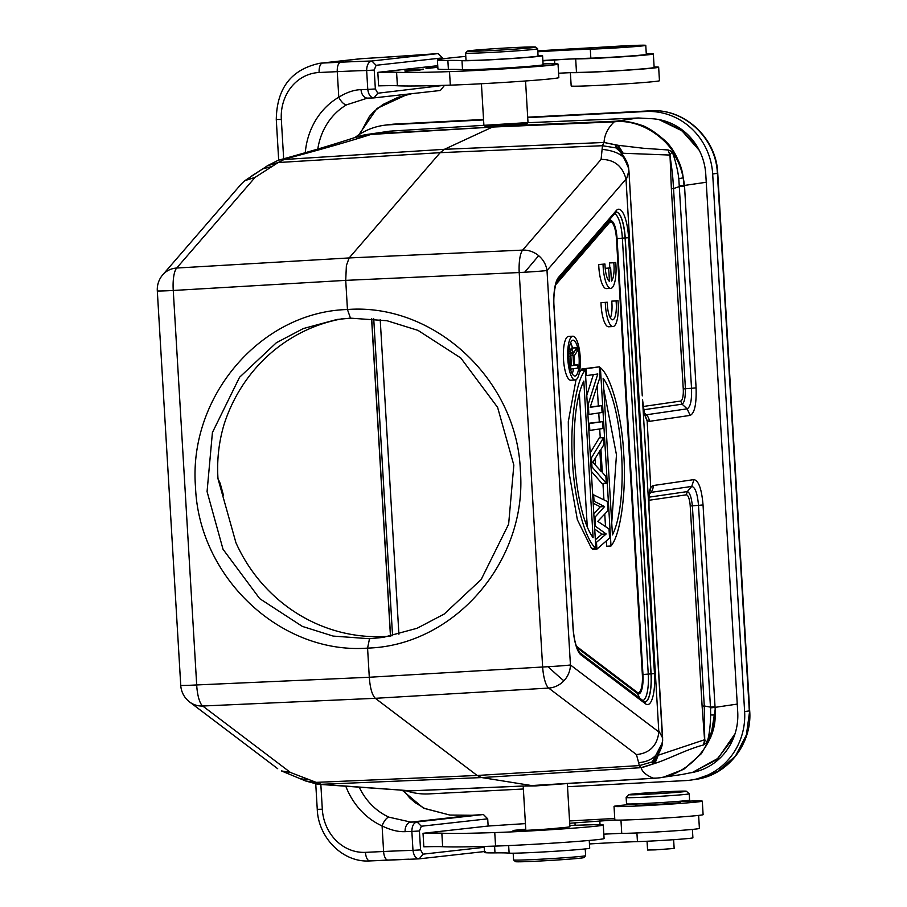 <?xml version="1.0" encoding="UTF-8"?>
<svg xmlns="http://www.w3.org/2000/svg" width="907" height="907" viewBox="0 0 907 907"><rect width="100%" height="100%" fill="white"/><g stroke="black" fill="none" stroke-linecap="round" stroke-linejoin="round"><path stroke-width="1.36" d="M367.482 98.115L346.621 104.804A9.025 3.696 -120.1 0 1 338.787 97.23C346.508 92.401 353.923 89.872 361.02 89.634A85.723 2.177 176.6 0 1 367.777 89.419C368.548 94.793 370.623 97.616 374.013 97.888L377.788 93.217L375.351 88.954L374.228 70.043L376.11 65.315L371.825 60.996L438.194 53.581L402.878 56.03A69.488 1.769 -3.4 0 1 362.766 58.57L322.552 63.059A54.148 48.604 -96.4 0 0 319.752 63.286C291.306 69.42 276.816 88.16 276.272 119.531L281.329 119.429A45.123 40.509 83.6 0 1 319.128 72.503A9.025 3.968 -92.7 0 1 322.552 63.059L340.681 62.209A9.025 3.968 -92.7 0 0 337.268 71.653L319.128 72.503M376.133 65.293L442.491 57.889L438.183 53.592L402.765 56.03A9.025 3.945 85.9 0 1 402.878 56.03M377.788 93.217L444.124 85.337M442.559 58.887L442.491 57.889M543.066 63.932A63.173 1.599 176.6 0 1 558.032 64.08A63.173 1.599 176.6 0 1 551.637 65.168A63.173 1.599 176.6 0 1 449.509 71.63A207.556 5.272 176.6 0 1 396.586 72.254L397.391 85.768A99.26 2.517 176.6 0 0 378.616 85.87L377.822 72.356L437.741 65.678M558.565 73.218L576.478 72.379A39.704 1.009 -3.4 0 0 611.171 71.041A39.704 1.009 -3.4 0 0 650.126 68.172A39.704 1.009 -3.4 0 0 654.151 67.481L653.346 53.978A39.704 1.009 176.6 0 1 649.333 54.658A39.704 1.009 176.6 0 1 610.366 57.538A39.704 1.009 176.6 0 1 575.684 58.876L569.245 59.057A58.66 1.485 176.6 0 1 590.842 58.173A31.586 0.805 -3.4 0 0 643.006 54.908A31.586 0.805 -3.4 0 0 646.306 54.352L645.773 45.35A31.586 0.805 176.6 0 1 642.473 45.906A31.586 0.805 176.6 0 1 590.31 49.171A58.66 1.485 -3.4 0 0 537.828 51.778M397.391 85.768A207.556 5.272 -3.4 0 0 450.314 85.145A63.173 1.599 -3.4 0 0 552.442 78.671A63.173 1.599 -3.4 0 0 558.825 77.583L558.032 64.08M654.117 66.993A44.216 1.122 176.6 0 1 658.652 67.22A44.216 1.122 176.6 0 1 655.058 67.878A44.216 1.122 176.6 0 1 607.271 71.381A44.216 1.122 176.6 0 1 570.503 72.537M570.378 72.549L571.172 85.972A44.216 1.122 -3.4 0 0 606.432 84.975A44.216 1.122 -3.4 0 0 655.852 81.381A44.216 1.122 -3.4 0 0 659.457 80.723L658.652 67.22M542.862 60.508A58.66 1.485 176.6 0 1 565.866 59.216L542.885 60.871M646.272 53.819A39.704 1.009 176.6 0 1 653.346 53.978M396.586 72.254A99.26 2.517 -3.4 0 0 377.822 72.356M437.401 59.975L437.934 68.977A90.235 2.29 -3.4 0 0 448.398 69.431A135.358 3.435 176.6 0 1 462.513 69.68A40.611 1.032 -3.4 0 0 468.023 69.737A22.562 0.578 -3.4 0 0 495.483 68.581A40.611 1.032 -3.4 0 0 538.871 65.44A40.611 1.032 -3.4 0 0 543.112 64.737L542.579 55.724A40.611 1.032 176.6 0 1 538.339 56.438A40.611 1.032 176.6 0 1 495.823 59.522A40.611 1.032 176.6 0 1 461.98 60.667A135.358 3.435 -3.4 0 0 447.865 60.429A90.235 2.29 176.6 0 1 437.401 59.975A90.235 2.29 176.6 0 1 440.201 59.238A139.508 3.549 176.6 0 1 450.428 57.923A139.508 3.549 176.6 0 1 465.779 56.393M414.771 70.304L404.976 70.905A210.594 5.351 176.6 0 1 404.828 70.939L414.533 70.349M430.065 68.286L430.054 68.127A152.059 3.866 176.6 0 1 437.832 67.311M430.054 68.127L426.007 68.308A156.571 3.979 -3.4 0 1 437.82 67.095M423.342 69.113L408.876 70.088L423.342 69.159M422.322 69.68L406.415 70.542L422.322 69.68M405.259 71.222L419.567 70.383M405.146 71.234L419.93 70.202M537.772 50.905A90.235 2.29 176.6 0 1 579.017 48.468A90.235 2.29 -3.4 0 0 610.592 46.642A31.586 0.805 176.6 0 1 645.773 45.35M538.055 55.52A40.611 1.032 176.6 0 1 542.579 55.724M468.023 69.737A40.611 1.032 -3.4 0 0 495.483 68.581M389.749 131.164L528.01 122.581L525.55 80.984M487.116 125.801C482.365 126.39 485.562 126.39 496.707 125.801L524.915 124.021L527.035 123.669L528.01 122.581M527.908 122.694L638.335 117.978L650.693 118.67A58.66 56.211 -98.3 0 1 705.771 174.337L737.72 711.95A58.66 56.211 -98.3 0 1 690.012 772.9A58.66 56.211 -98.3 0 1 689.592 772.968L682.279 774.453M500.052 125.608L494.666 126.39L616.261 121.187L638.335 117.978M527.727 117.627L645.705 111.516A65.871 63.127 81.7 0 1 712.675 173.985L744.624 711.587A65.871 63.127 81.7 0 1 691.055 780.043A65.871 63.127 81.7 0 1 685.465 780.598L567.521 786.709M355.022 137.501A65.871 63.127 81.7 0 1 383.525 125.37A65.871 63.127 81.7 0 1 389.114 124.815L483.567 119.917M523.362 788.999L428.875 793.908A65.871 63.127 81.7 0 1 406.574 790.893M398.91 634.231L380.203 319.57M392.561 635.716L373.729 318.742M706.587 182.216L684.502 185.436C681.486 163.611 674.32 148.113 663.006 138.918C653.754 131.107 646.203 126.436 640.342 124.905C631.329 121.878 623.302 120.642 616.261 121.198L614.198 121.855C607.781 128.114 604.391 134.984 604.051 142.467L617.406 145.335L615.626 145.653L615.864 147.875C619.3 149.315 623.54 156.106 628.585 168.237L628.902 170.867M690.442 772.843L689.592 772.968M654.571 778.263A67.696 67.696 0 0 0 663.697 777.072L683.844 769.238L701.338 753.683L710.805 737.085L715.51 707.29L737.595 704.047M354.762 137.592A67.696 67.696 0 0 1 371.133 133.953L373.231 133.794L370.872 134.463C348.764 141.549 320.16 149.734 285.047 159.008L278.2 162.523L440.178 152.671L602.475 145.71L603.847 142.762M354.943 137.524L370.872 134.463L492.456 127.059L373.231 133.794L395.327 130.574M614.198 121.855L492.456 127.059L444.396 149.315L440.178 152.671L349.15 257.939L176.695 268.041A22.562 6.61 86.6 0 0 173.26 290.478A22.562 0.578 176.6 0 1 168.203 290.728A22.562 0.578 176.6 0 1 157.308 290.875A22.562 22.562 0 0 1 162.761 274.787L162.761 274.787A22.562 20.736 40.8 0 1 176.695 268.041L255.139 177.33L244.845 180.686L241.443 183.804M278.2 162.523L255.139 177.33M524.688 272.236L538.667 255.695A22.562 20.736 -139.2 0 0 522.647 250.105A22.562 6.224 -92.6 0 0 519.212 272.542L542.647 667.008L369.296 677.257L196.694 684.944L173.26 290.478L345.726 280.365L519.212 272.542A22.562 0.578 176.6 0 0 524.688 272.236A22.562 0.578 176.6 0 0 547 270.501L570.435 664.967A22.562 0.578 -3.4 0 1 548.123 666.713A22.562 0.578 -3.4 0 1 542.647 667.008A22.562 6.236 -93.4 0 0 548.667 688.073L375.317 698.311L477.173 775.474L481.719 777.56L319.638 784.374L409.862 790.745L321.146 784.272L290.501 772.503L202.715 706.009A22.562 21.031 127.1 0 1 189.642 701.995A22.562 21.031 127.1 0 1 189.642 701.984A22.562 22.562 0 0 1 180.742 685.352A22.562 0.578 -3.4 0 0 191.638 685.193A22.562 0.578 -3.4 0 0 196.694 684.944A22.562 6.598 87.4 0 0 202.715 706.009L375.317 698.311C372.119 695.125 370.113 688.107 369.296 677.257L367.573 648.108C281.113 654.661 198.916 577.827 195.515 487.161C188.168 396.722 260.74 311.895 347.449 309.514L345.726 280.365L346.383 265.536L349.15 257.939L522.647 250.105L601.092 159.394L602.475 145.71M620.467 151.843L615.864 147.875L602.475 145.721M602.203 149.372C618.778 151.118 627.542 157.41 628.506 168.249M601.092 159.394C614.254 159.451 622.553 166.026 626 179.144L658.833 731.949C657.552 743.695 651.317 753.127 636.453 754.567L638.63 762.64C652.144 761.574 660.137 754.239 662.586 740.611L642.541 399.862L643.981 412.583L647.133 420.531L650.727 487.547C648.913 491.288 648.346 498.431 649.015 508.94L649.061 509.065C648.618 489.009 649.945 494.553 649.718 492.909L649.627 493.068M638.63 762.606L639.299 765.633L652.348 761.857L662.303 742.89M639.288 765.565L640.966 767.696L654.151 763.581L652.337 763.739L652.042 762.356L658.063 754.771C663.402 744.477 661.759 745.339 662.654 740.497M652.36 763.773L656.736 756.892M655.829 758.558L652.054 762.379M662.586 737.867L662.643 740.475M649.061 493.862L650.727 487.547M649.389 494.145L650.909 492.376L649.344 493.442L651.079 486.991L653.165 485.551A9.478 9.081 -98.3 0 1 650.909 492.376L691.724 486.424C695.193 487.116 697.449 493.431 698.492 505.358L703.038 504.938C701.689 489.088 698.673 480.642 693.98 479.61M653.165 485.551L693.98 479.599L691.724 486.424L687.302 491.594C689.683 492.297 691.372 497.036 692.381 505.8L698.492 505.358L710.51 707.868L715.067 707.403L703.038 504.938M710.532 707.868L710.669 714.943L715.169 715.056L715.135 707.403M710.657 714.931C710.385 726.269 709.251 735.214 707.256 741.767L712.721 729.081L715.101 715.056C716.337 745.622 684.343 778.841 653.187 778.138C646.215 775.281 642.224 771.857 641.204 767.844L654.945 763.388L654.14 763.581L658.289 755.112A75.7 21.541 -93 0 1 657.836 755.134M707.267 741.779L706.576 741.699L706.122 743.15L707.324 741.892M706.61 741.711L704.716 739.693L703.911 744.738L706.122 743.15M703.911 744.726L703.458 744.964C685.851 749.67 670.25 758.433 654.945 763.388L658.289 755.112M640.966 767.685L481.719 777.56L531.581 785.553L655.285 778.172M678.81 178.736L691.531 388.287C691.916 400.316 690.442 407.164 687.109 408.842L690.17 415.395C694.592 413.286 696.565 404.114 696.088 387.867L684.502 185.436M644.31 413.864L646.714 420.088M628.608 168.362L628.642 168.294C628.517 162.704 621.612 153 621.17 152.864L620.411 151.73M620.059 151.129L615.502 147.388M621.023 152.648L615.626 145.653M621.703 153.544A76.789 21.847 -93 0 1 622.531 153.328L617.406 145.335L618.223 145.313L643.392 148.26L668.108 149.972L669.99 155.063L671.611 152.535M622.531 153.328L623.154 153.26L618.223 145.313L604.051 142.467L444.396 149.315L280.138 159.757C308.879 151.877 333.991 144.406 355.487 137.342M623.154 153.26L669.831 155.052L668.108 149.972M671.373 188.781L669.99 155.063C671.758 169.518 672.529 171.174 673.538 188.588L671.373 188.781L683.254 388.933A11.666 3.322 -93 0 1 680.658 401.053L643.21 406.506M672.28 152.138L671.588 152.546L670.953 151.14L668.584 150.086M670.953 151.14L672.291 152.138C677.518 159.042 681.146 167.591 683.186 177.806L684.059 185.413M672.234 152.285C673.493 154.269 677.699 168.317 678.799 178.736L683.186 177.806C680.012 145.755 644.809 118.069 614.198 121.844M679.513 185.788L684.127 185.413M680.658 401.053L682.109 404.171L687.121 408.842L646.294 414.794L644.639 414.193L647.133 420.531L649.355 421.347L690.17 415.395M643.664 409.771L682.109 404.171C684.354 402.742 685.454 397.595 685.431 388.74L673.538 188.588L679.547 186.502L684.105 186.094M412.254 790.757L533.826 785.564M411.461 790.836L533.214 785.632L654.015 778.263M321.146 784.272L317.28 784.147M639.197 765.599L477.173 775.474L315.024 782.412L305.704 781.006L281.442 770.927M308.346 779.759L300.523 778.773M290.501 772.503L281.453 770.916M279.435 159.961L280.138 159.757M284.027 159.337L279.571 159.915M267.134 165.958L267.939 165.414M278.188 162.489L267.146 165.97M263.098 168.679L267.486 165.72M271.919 166.503L262.815 168.838L244.833 180.686M350.465 318.153L347.449 309.514C434.204 302.87 517.035 379.693 520.346 470.336C527.795 560.753 454.554 645.705 367.573 648.108L369.512 638.732L383.253 637.383L417.095 628.268L444.158 614.073L481.186 579.505L508.634 524.167L513.838 465.132L497.603 407.368L460.824 358.016L417.991 330.375L387.062 320.749L350.465 318.153L336.939 319.479L303.312 328.561L276.352 342.744L239.55 377.278L212.419 432.503L207.068 491.571L223.031 549.279L259.719 598.654L302.382 626.42L333.13 636.079L369.512 638.732M390.872 636.068A160.63 153.929 81.7 0 1 384.817 636.51A160.63 153.929 81.7 0 1 235.933 542.726L217.986 478.715C216.807 460.303 218.791 442.344 223.938 424.861A160.63 153.929 81.7 0 1 342.052 318.833M703.458 744.964L704.716 739.693L704.263 705.952L702.109 706.156L704.569 739.749L658.901 754.998M715.033 706.723L710.476 707.143L704.274 705.952L692.381 505.8L690.216 506.004L702.109 706.156M593.359 374.614L586.772 395.441M581.92 370.147L581.841 368.979L599.38 366.825L586.16 368.752L586.568 375.6L597.815 373.967L588.269 404.148L588.881 414.42L587.906 414.476M590.298 406.903L601.681 405.644L590.162 407.334L599.992 377.108L599.38 366.825M588.428 423.297L602.633 421.63L589.425 423.558L589.822 430.406L588.858 430.462M591.273 471.289L601.976 483.51L606.295 483.295L591.999 466.946L591.455 457.808L603.586 437.616L603.994 444.464L600.888 449.532L602.248 472.366L605.887 476.436L606.295 483.295M603.586 437.616L599.266 437.843L590.185 452.956M592.656 494.394L607.384 501.56L607.928 510.698L597.781 521.378L609.016 528.962L609.549 538.1L596.885 549.154L592.566 549.381L592.509 548.384M594.709 529.064L601.874 534.2L595.343 539.79M593.178 503.192L600.241 506.798L593.813 513.918M599.436 367.823L600.411 367.766C611.658 376.439 622.191 418.728 623.744 454.271C626.408 489.644 621.034 534.246 611.001 546.003L606.681 546.229L606.364 540.878M605.513 526.604L604.765 514.02M603.926 499.746L602.951 483.465M602.293 472.422L600.933 449.453M600.241 437.798L599.72 428.966M599.289 421.812L598.767 412.98M598.337 405.826L597.157 385.826M576.036 379.727L568.292 421.687L568.916 471.697L577.351 519.688L591.534 548.44L595.854 548.213C584.607 539.552 574.074 497.251 572.521 461.72C569.857 426.335 575.231 381.745 585.264 369.977L580.945 370.203L579.38 372.596M572.873 336.214L568.553 336.429A21.927 6.236 87 0 0 563.485 359.229A21.927 6.236 87 0 0 570.82 380.226L575.14 380.01A21.927 6.236 -93 0 1 567.805 359.013A21.927 6.236 -93 0 1 572.702 336.225A21.927 6.236 -93 0 1 572.873 336.214A21.927 6.236 -93 0 1 580.208 357.199A21.927 6.236 -93 0 1 575.299 379.988A21.927 6.236 -93 0 1 575.14 380.01M601.681 405.644L602.089 412.504L588.881 414.42M581.841 368.979L586.16 368.752M585.593 375.657L586.568 375.6M587.294 404.205L588.269 404.148M602.633 421.63L603.042 428.489L589.822 430.406M588.45 423.614L589.425 423.558M599.833 450.836L592.849 462.219L601.058 471.391L599.833 450.836M590.48 457.865L591.455 457.808M591.024 466.992L591.999 466.946M595.48 465.155L595.094 458.568M593.632 494.349L594.028 501.197L604.561 506.571L594.981 517.183L595.525 526.321L606.193 533.974L596.477 542.307L596.885 549.154M593.053 501.254L594.028 501.197M600.241 506.798L604.561 506.571M594.006 517.239L594.981 517.183M594.55 526.366L595.525 526.321M601.874 534.2L606.193 533.974M595.502 542.352L596.477 542.307M600.411 367.766L611.001 546.003M612.452 534.903L603.144 378.264C623.336 405.894 629.039 501.911 612.452 534.903M603.813 389.398L616.465 454.838L611.737 522.806M595.854 548.213L585.264 369.977M583.813 381.087L593.11 537.715C572.929 510.085 567.226 414.068 583.813 381.087M579.346 393.445L587.271 526.854M572.941 340.182A17.959 5.113 87 0 0 568.927 358.843A17.959 5.113 87 0 0 574.936 376.042A17.959 5.113 87 0 0 575.072 376.031A17.959 5.113 87 0 0 579.085 357.369A17.959 5.113 87 0 0 573.077 340.17A17.959 5.113 87 0 0 572.941 340.182M573.496 368.695A17.959 5.113 -93 0 1 572.215 373.695M570.616 342.789A17.959 5.113 -93 0 1 572.498 348.016M574.55 365.011L577.804 364.841L574.562 365.317L574.029 356.258L577.011 351.531L576.784 347.8L571.603 348.061L570.968 349.093M577.804 364.841L577.986 368.038L570.741 369.104L570.322 351.428L571.886 349.048L573.53 353.106L576.784 347.8M570.73 355.453L573.043 355.329L573.643 365.453L571.331 365.793L570.786 354.047L571.455 352.335L572.419 352.732L571.127 352.8M573.043 355.329L572.419 352.732M569.143 349.195L571.886 349.048M569.131 349.252L571.274 349.138M569.074 349.83L570.843 349.739M568.938 351.497L570.322 351.428M568.836 353.685L569.981 353.628M568.825 356.372L569.981 356.315M572.793 353.753L570.832 353.855M573.643 365.453L571.319 365.578M523.282 786.052L535.583 785.927L567.328 783.546L569.902 826.765L568.19 827.082A22.562 0.578 -3.4 0 1 567 827.229A22.562 0.578 -3.4 0 1 565.367 827.399L554.177 828.476A22.562 0.578 -3.4 0 1 528.951 830.2A22.562 0.578 -3.4 0 1 513.045 830.597A22.562 0.578 -3.4 0 1 515.335 830.211A22.562 0.578 -3.4 0 1 516.99 830.041L517.035 830.687M679.728 801.505A44.216 1.122 176.6 0 1 702.301 801.142A44.216 1.122 176.6 0 1 698.707 801.799A44.216 1.122 176.6 0 1 649.287 805.393A44.216 1.122 176.6 0 1 614.028 806.38L614.821 819.894A44.216 1.122 -3.4 0 0 614.957 819.973L574.981 822.842A49.636 1.258 -3.4 0 0 569.698 823.273M569.823 825.381A101.335 2.574 -3.4 0 0 582.351 825.064A63.173 1.599 176.6 0 1 603.28 825.007A63.173 1.599 176.6 0 1 596.885 826.096A63.173 1.599 176.6 0 1 494.757 832.569A207.556 5.272 176.6 0 1 441.845 833.193A99.26 2.517 -3.4 0 0 423.025 833.295L488.136 826.039A234.618 5.964 176.6 0 1 525.425 823.624M569.562 820.971A234.618 5.964 176.6 0 1 614.742 818.488M525.754 829.191L516.99 830.041M614.028 806.38A44.216 1.122 176.6 0 1 617.622 805.722A44.216 1.122 176.6 0 1 636.487 804.067M614.957 819.973A44.216 1.122 -3.4 0 0 651.725 818.806A44.216 1.122 -3.4 0 0 699.501 815.302A44.216 1.122 -3.4 0 0 703.106 814.645L702.301 801.142M603.824 834.157L621.737 833.318A39.704 1.009 -3.4 0 0 656.43 831.98A39.704 1.009 -3.4 0 0 695.386 829.1A39.704 1.009 -3.4 0 0 699.399 828.42L698.628 815.404M402.753 790.666L423.49 808.205L449.906 815.064L472.082 815.28L483.42 814.52L487.705 818.828L488.136 826.039M423.025 833.295L423.83 846.809A99.26 2.517 176.6 0 1 442.65 846.707A207.556 5.272 -3.4 0 0 495.562 846.084A63.173 1.599 -3.4 0 0 597.69 839.61A63.173 1.599 -3.4 0 0 604.085 838.522L603.28 825.007M589.459 843.952A58.66 1.485 176.6 0 1 637.44 841.617A31.586 0.805 -3.4 0 0 689.603 838.363A31.586 0.805 -3.4 0 0 692.903 837.807L692.404 829.417M484.168 846.424L484.519 852.433A90.235 2.29 -3.4 0 0 494.995 852.875A135.358 3.435 176.6 0 1 509.11 853.124A40.611 1.032 -3.4 0 0 542.953 851.979A40.611 1.032 -3.4 0 0 585.468 848.895A40.611 1.032 -3.4 0 0 589.709 848.181L589.244 840.438M647.054 841.243L647.575 850.029L655.41 849.87L674.15 848.453L673.629 839.689M585.627 855.675L583.927 857.58A34.296 0.873 -3.4 0 1 580.469 858.147A34.296 0.873 -3.4 0 1 534.688 861.276A34.296 0.873 -3.4 0 1 515.493 861.65L513.577 859.961A36.099 0.918 -3.4 0 0 513.577 859.961A36.099 0.918 -3.4 0 0 533.792 859.553A36.099 0.918 -3.4 0 0 581.977 856.276A36.099 0.918 -3.4 0 0 585.627 855.675A36.099 0.918 -3.4 0 0 585.627 855.652L585.23 848.918M487.705 818.828L421.336 826.232L419.431 830.982L420.553 849.893L423.002 854.156L484.225 847.319M423.002 854.156L419.227 858.838L485.585 851.424M449.906 815.064L472.173 815.28L483.42 814.52L417.039 821.923L421.336 826.232M417.016 821.946C413.694 822.83 411.971 826.005 411.857 831.447L419.431 830.982M419.215 858.827C415.825 858.555 413.751 855.732 412.98 850.358A85.723 2.177 -3.4 0 0 402.3 850.709A85.723 2.177 -3.4 0 0 383.604 851.503L382.085 825.937C390.498 830.052 398.173 831.957 405.112 831.662A85.723 2.177 176.6 0 1 411.857 831.447L412.98 850.358L420.553 849.893M375.351 88.954L367.777 89.419L366.655 70.508A85.723 2.177 -3.4 0 0 337.268 71.653L338.787 97.23A72.197 64.805 -96.4 0 0 305.274 152.659M374.228 70.043L366.655 70.508C366.768 65.066 368.48 61.903 371.813 61.007A94.747 2.404 -3.4 0 0 340.681 62.209M374.013 97.888L440.371 90.485L444.158 85.802M406.438 94.838L376.972 108.443L358.855 134.758M358.378 58.978L362.641 58.592M359.195 787.095A63.173 56.71 -96.4 0 0 388.944 817.162L410.905 822.116A9.025 6.349 -92 0 0 405.112 831.662M411.563 93.704L407.107 94.679M367.891 98.103A9.025 6.349 -92 0 1 367.664 98.115L365.204 98.296M367.641 98.115A9.025 6.349 -92 0 1 361.02 89.634M636.533 804.883A22.562 0.578 -3.4 0 0 635.637 805.099A22.562 0.578 -3.4 0 0 653.63 804.588A22.562 0.578 -3.4 0 0 678.844 802.763A22.562 0.578 -3.4 0 0 680.681 802.423A22.562 0.578 -3.4 0 0 679.774 802.321M626.147 797.525L626.533 803.829A31.586 0.805 -3.4 0 0 634.424 803.897A31.586 0.805 -3.4 0 0 669.241 802.049A31.586 0.805 -3.4 0 0 689.581 800.087L689.207 793.784A31.586 0.805 176.6 0 1 668.867 795.745A31.586 0.805 176.6 0 1 634.05 797.593A31.586 0.805 -3.4 0 1 626.147 797.525A31.586 0.805 -3.4 0 0 626.147 797.525L628.698 794.645A28.877 0.737 176.6 0 1 647.643 792.854A28.877 0.737 176.6 0 1 679.128 791.187A28.877 0.737 176.6 0 1 686.338 791.221A28.877 0.737 176.6 0 1 668.085 793.013A28.877 0.737 176.6 0 1 635.92 794.725A28.877 0.737 176.6 0 1 628.698 794.645M686.338 791.221L689.195 793.761A31.586 0.805 176.6 0 1 689.207 793.784M601.08 47.89L626.692 46.529L601.08 47.89M466.017 60.27A36.099 0.918 -3.4 0 0 486.243 59.896A36.099 0.918 -3.4 0 0 538.078 55.996L537.647 48.785A36.099 0.918 176.6 0 1 533.996 49.409A36.099 0.918 176.6 0 1 485.812 52.697A36.099 0.918 176.6 0 1 465.586 53.071A36.099 0.918 176.6 0 1 465.597 53.048L466.017 60.27M535.731 47.073A34.296 0.873 176.6 0 1 532.273 47.686A34.296 0.873 176.6 0 1 486.492 50.803A34.296 0.873 176.6 0 1 467.286 51.143A34.296 0.873 176.6 0 1 470.744 50.577A34.296 0.873 176.6 0 1 516.525 47.459A34.296 0.873 176.6 0 1 535.731 47.073L537.636 48.763A36.099 0.918 176.6 0 1 537.647 48.785M413.082 70.474L406.926 70.78A131.515 3.345 -3.4 0 0 407.016 70.757L407.628 70.621M407.583 70.621L413.048 70.474M411.959 70.349L413.048 70.349M407.311 71.143L418.887 70.361L407.3 71.097M615.728 262.463L613.79 262.735A15.793 4.49 -93 0 1 611.431 281.068L610.649 267.916L608.665 268.211L609.447 281.351A15.793 4.49 -93 0 1 604.969 264.028L603.042 264.311A22.562 6.417 87 0 0 610.694 288.381A22.562 6.417 87 0 0 615.728 262.463L609.47 262.962A15.793 4.49 -93 0 1 609.765 267.962M604.969 264.028L598.722 264.527A22.562 6.417 87 0 0 606.375 288.596L610.694 288.381M610.649 267.916L605.207 268.313M613.79 262.735L609.47 262.962M603.042 264.311L598.722 264.527M608.665 268.211L605.207 268.393M617.996 300.636L616.057 300.92A15.793 4.49 -93 0 1 612.61 319.797A15.793 4.49 -93 0 1 607.237 302.212L605.309 302.485A22.562 6.417 87 0 0 612.962 326.554A22.562 6.417 87 0 0 617.996 300.636L611.737 301.147A15.793 4.49 -93 0 1 610.354 317.96M607.237 302.212L600.99 302.711A22.562 6.417 87 0 0 608.642 326.781L612.962 326.554M605.309 302.485L600.99 302.711M616.057 300.92L611.737 301.147M408.762 859.19A94.747 2.404 176.6 0 0 388.083 860.074A9.025 3.968 87.3 0 1 387.969 860.074A9.025 3.968 87.3 0 1 383.604 851.503L365.464 852.353A9.025 3.968 87.3 0 0 369.841 860.924C343.152 862.863 318.266 837.943 317.257 809.327L322.314 809.225L320.84 784.453M283.664 158.759L281.329 119.429M554.551 59.953L554.778 63.762M569.245 59.057L565.866 59.216M576.478 72.379L575.684 58.876M590.31 49.171L590.842 58.173M461.98 60.667L462.513 69.68M744.624 711.587L749.318 710.907L717.369 173.294C716.065 138.113 684.059 108.273 650.398 110.824L527.704 117.196L650.466 110.824C684.411 108.182 716.541 138.159 717.743 173.214L749.692 710.816L717.743 173.214M712.675 173.985L717.369 173.294M695.816 779.34L717.743 771.562L735.441 756.109L746.404 734.885L749.692 710.816C752.368 743.672 727.561 775.428 695.816 779.351M389.114 124.815L393.808 124.134L388.298 124.69M388.287 124.678L483.544 119.475L393.808 124.134M650.398 110.824L645.705 111.516M699.297 150.381L682.03 130.835L658.97 119.588M735.044 733.74L718.027 758.343L692.268 772.526M162.421 275.195A22.562 20.736 40.8 0 1 162.761 274.787L241.591 183.633M626.102 180.289L628.902 170.913L642.269 395.883M662.586 737.913L658.811 730.793M538.667 255.695A22.562 20.736 -139.2 0 1 547 270.501L626 179.144M658.833 731.949L570.435 664.967A22.562 21.031 -52.9 0 1 563.927 680.772A22.562 21.031 -52.9 0 1 548.667 688.073L636.453 754.567M645.591 703.877A29.784 8.469 87 0 0 654.48 673.629L628.585 237.725A29.784 8.469 87 0 0 616.284 210.56L558.497 277.395A29.784 8.469 87 0 0 553.962 307.008L572.975 627.088A29.784 8.469 87 0 0 580.922 654.877L645.591 703.877A2.71 2.528 127.1 0 0 644.628 701.848L579.958 652.859A2.71 2.528 127.1 0 1 580.922 654.877M662.632 737.89L649.219 512.943M649.027 509.178L649.265 512.92M642.507 399.534L644.548 414.125M642.269 395.837L628.948 170.89M683.254 388.933L696.088 387.879M644.321 412.957L646.294 414.794A9.478 9.081 81.7 0 1 649.355 421.347M548.123 666.713A22.562 0.941 43.3 0 0 563.927 680.772M390.452 636.113L371.575 318.538M220.492 487.365A13.537 10.691 155.3 0 1 220.163 483.329L223.473 495.335M220.163 483.329L217.986 478.579M649.027 497.161L687.302 491.594L686.225 494.837A11.666 3.322 -93 0 1 690.216 506.004M686.225 494.837L648.902 500.279M628.585 237.725L625.229 237.974L651.124 673.867L654.48 673.629M610.456 218.564L609.368 221.637A18.616 5.295 -93 0 1 617.066 238.62L642.961 674.513L651.124 673.867A27.074 7.698 -93 0 1 644.911 702.018L644.628 701.848M579.958 652.859C576.194 648.29 573.904 639.684 573.088 627.066L554.075 306.985C552.624 290.195 557.816 277.157 557.952 279.299A2.71 2.483 -139.2 0 0 558.497 277.395M557.952 279.299L615.74 212.465A2.71 2.483 -139.2 0 0 616.284 210.56M616.216 212.045A27.074 7.698 -93 0 1 625.229 237.974L625.104 237.974A27.074 7.698 -93 0 0 616.204 212.057L615.74 212.465M614.606 213.78A25.577 7.279 -93 0 1 622.361 238.156L625.104 237.974L650.999 673.878A27.074 7.698 -93 0 1 644.9 702.018L644.934 702.029M555.572 284.889L609.255 222.805A17.414 4.954 -93 0 1 616.443 238.677L622.361 238.156L648.256 674.06A25.577 7.279 -93 0 1 642.916 700.544M616.443 238.677L642.349 674.581L642.961 674.513A18.616 5.295 -93 0 1 637.394 693.436L639.673 698.095M576.875 647.575L637.394 693.436A2.71 2.528 -52.9 0 1 637.145 692.268L576.399 646.249M609.255 222.805A2.71 2.483 40.8 0 1 609.368 221.637L556.014 283.347M642.349 674.581A17.414 4.954 -93 0 1 637.145 692.268M621.737 833.318L620.955 820.098M599.799 820.892L600.026 824.701M636.918 832.955L637.44 841.617M494.995 852.875L494.587 846.106M509.11 853.124L508.657 845.562M387.856 860.085L369.954 860.924A9.025 3.968 87.3 0 1 369.841 860.924L418.977 858.861M417.027 821.923A94.747 2.404 -3.4 0 0 410.905 822.116L472.173 815.28M365.464 852.353A45.123 40.509 83.6 0 1 322.314 809.225M345.76 786.142A72.197 64.805 -96.4 0 0 382.085 825.937A9.025 3.503 114.4 0 1 388.944 817.162M346.621 104.804A63.173 56.71 -96.4 0 0 317.801 149.043M442.65 846.707L441.845 833.193M495.562 846.084L494.757 832.569M575.117 825.268L574.981 822.842M447.865 60.429L448.398 69.431M449.509 71.63L450.314 85.145M317.257 809.327L315.749 783.943M278.687 160.188L276.272 119.531M481.424 83.75L483.885 125.189M695.748 779.362L691.055 780.043M388.219 124.69L383.525 125.37M696.497 145.437L680.352 129.361L659.967 119.781M692.336 772.515L716.711 759.658L733.695 737.55M682.552 774.408L661.588 777.458M390.135 131.107L369.138 134.168M484.984 126.164L483.885 125.2M628.936 170.879L628.653 168.305M317.348 784.17L305.704 781.006M317.972 784.226L319.117 784.328M400.939 790.496A67.685 67.685 0 0 0 411.37 790.859M267.474 165.72L277.791 160.482M277.689 768.694L189.642 701.995M180.742 685.352L157.308 290.875M371.689 318.55L390.554 636.102M525.822 830.359L523.192 786.165M513.566 859.938L513.169 853.204M359.557 58.83L402.765 56.03M411.767 93.682L397.856 97.4L382.958 104.475L373.865 111.595L369.342 116.561L359.909 134.089M359.625 58.83L319.752 63.286M403.672 790.745L409.749 797.956L415.145 802.65L424.612 808.42L449.35 814.917M367.664 98.115L373.775 97.922M679.797 802.638L679.706 801.255M636.555 805.201L636.476 803.829M467.286 51.143L465.597 53.048M262.463 169.065L251.976 175.754M336.939 319.479L337.767 319.366"/></g></svg>
